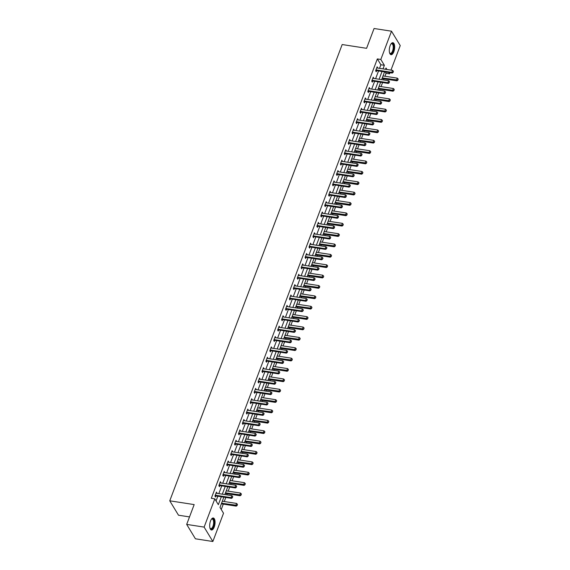 <?xml version="1.0" encoding="UTF-8"?>
<svg xmlns="http://www.w3.org/2000/svg" width="570" height="570" viewBox="0 0 570 570"><rect width="100%" height="100%" fill="white"/><g stroke="black" fill="none" stroke-linecap="round" stroke-linejoin="round"><path stroke-width="0.85" d="M210.537 520.959A6.071 2.551 -81.2 0 1 213.308 518.002A6.071 2.551 -81.2 0 1 214.22 527.029A6.071 2.551 -81.2 0 1 211.449 529.993A6.071 2.551 -81.2 0 1 210.537 520.959M390.136 45.671A6.071 2.551 -81.2 0 1 392.908 42.707A6.071 2.551 -81.2 0 1 393.82 51.735A6.071 2.551 -81.2 0 1 391.049 54.699A6.071 2.551 -81.2 0 1 390.136 45.671M189.518 516.919L178.496 515.209L169.76 500.816L342.178 44.538L366.581 48.315L374.07 28.5L391.505 31.2L400.24 45.593L390.97 70.11M389.994 72.704L389.559 73.858L388.747 72.511M384.971 76.237L386.068 73.316L389.559 73.858M221.253 509.487L223.283 504.115M224.267 501.522L225.806 497.453M226.782 494.86L227.202 493.748M228.185 491.148L229.724 487.079M230.7 484.486L231.121 483.374M232.104 480.781L233.643 476.712M234.619 474.119L235.047 473M236.023 470.407L237.562 466.338M238.545 463.745L238.965 462.626M239.941 460.033L241.481 455.964M242.464 453.371L242.884 452.252M243.86 449.659L245.399 445.59M246.383 442.997L246.803 441.878M247.786 439.285L249.318 435.216M250.301 432.623L250.722 431.511M251.705 428.911L253.237 424.842M254.22 422.249L254.64 421.137M255.624 418.544L257.163 414.476M258.139 411.875L258.559 410.763M259.542 408.17L261.081 404.101M262.058 401.508L262.478 400.389M263.461 397.796L265 393.728M265.976 391.134L266.404 390.015M267.38 387.422L268.919 383.353M269.895 380.76L270.322 379.641M271.299 377.048L272.838 372.98M273.821 370.386L274.241 369.267M275.217 366.674L276.756 362.606M277.74 360.012L278.16 358.901M279.136 356.3L280.675 352.232M281.658 349.638L282.079 348.527M283.062 345.933L284.594 341.865M285.577 339.264L285.998 338.153M286.981 335.559L288.513 331.491M289.496 328.897L289.916 327.779M290.899 325.185L292.439 321.117M293.415 318.523L293.835 317.405M294.818 314.811L296.357 310.743M297.333 308.149L297.754 307.031M298.737 304.437L300.276 300.369M301.252 297.775L301.68 296.656M302.656 294.063L304.195 289.995M305.178 287.401L305.598 286.29M306.575 283.696L308.113 279.628M309.097 277.027L309.517 275.916M310.493 273.322L312.032 269.254M313.016 266.66L313.436 265.542M314.419 262.948L315.951 258.88M316.934 256.286L317.355 255.168M318.338 252.574L319.87 248.506M320.853 245.912L321.273 244.794M322.257 242.2L323.796 238.132M324.772 235.538L325.192 234.42M326.175 231.826L327.714 227.758M328.69 225.164L329.111 224.053M330.094 221.452L331.633 217.384M332.609 214.79L333.037 213.679M334.013 211.085L335.552 207.017M336.528 204.416L336.956 203.305M337.932 200.711L339.471 196.643M340.454 194.049L340.874 192.931M341.85 190.337L343.389 186.269M344.373 183.675L344.793 182.557M345.769 179.963L347.308 175.895M348.291 173.301L348.712 172.183M349.695 169.589L351.227 165.521M352.21 162.927L352.631 161.809M353.614 159.215L355.146 155.147M356.129 152.553L356.549 151.442M357.533 148.848L359.072 144.78M360.048 142.179L360.468 141.068M361.451 138.474L362.99 134.406M363.966 131.812L364.387 130.694M365.37 128.1L366.909 124.032M367.885 121.439L368.313 120.32M369.289 117.726L370.828 113.658M371.811 111.064L372.231 109.946M373.207 107.352L374.747 103.284M375.73 100.691L376.15 99.572M377.126 96.978L378.665 92.91M379.649 90.317L380.069 89.205M381.052 86.604L382.584 82.536M383.567 79.943L383.988 78.831M223.86 497.154L219.992 507.407L223.526 513.242L212.852 541.5L204.117 527.1L214.797 498.843L218.339 504.678L221.331 496.762M204.117 527.1L186.682 524.407L195.417 538.8L212.852 541.5M386.068 73.316L385.256 71.977M379.527 68.343L380.881 64.752L377.34 58.917L211.313 498.301L214.797 498.843M216.066 500.93L217.84 496.221M218.823 493.627L221.759 485.854M222.742 483.253L225.684 475.48M226.661 472.886L229.603 465.106M230.579 462.512L233.522 454.732M234.498 452.138L237.441 444.358M238.424 441.764L241.359 433.984M242.343 431.39L245.278 423.617M246.261 421.016L249.197 413.243M250.18 410.649L253.116 402.869M254.099 400.275L257.041 392.495M258.018 389.901L260.96 382.121M261.936 379.527L264.879 371.747M265.855 369.153L268.798 361.373M269.774 358.779L272.716 351.006M273.7 348.405L276.635 340.632M277.618 338.038L280.554 330.258M281.537 327.665L284.473 319.884M285.456 317.291L288.392 309.51M289.375 306.916L292.317 299.136M293.293 296.543L296.236 288.769M297.212 286.168L300.155 278.395M301.131 275.802L304.074 268.021M305.057 265.428L307.992 257.647M308.976 255.054L311.911 247.273M312.894 244.68L315.83 236.899M316.813 234.306L319.749 226.525M320.732 223.932L323.674 216.158M324.651 213.558L327.593 205.784M328.569 203.191L331.512 195.41M332.488 192.817L335.431 185.036M336.414 182.443L339.349 174.662M340.333 172.069L343.268 164.288M344.252 161.695L347.187 153.921M348.17 151.321L351.106 143.547M352.089 140.954L355.032 133.173M356.008 130.58L358.95 122.799M359.927 120.206L362.869 112.425M363.845 109.832L366.788 102.051M367.764 99.458L370.707 91.677M371.69 89.084L374.625 81.311M375.609 78.71L378.544 70.937M377.625 68.044L377.141 66.79L375.637 70.78L376.228 71.756L376.635 70.68M373.706 78.418L373.222 77.164L371.718 81.154L372.303 82.13L372.709 81.054M369.788 88.792L369.303 87.538L367.8 91.528L368.384 92.504L368.79 91.428M365.869 99.166L365.384 97.912L363.874 101.902L364.465 102.871L364.871 101.795M361.95 109.54L361.466 108.286L359.955 112.276L360.546 113.245L360.953 112.169M358.031 119.914L357.547 118.66L356.036 122.65L356.628 123.619L357.034 122.543M354.105 130.281L353.628 129.027L352.118 133.017L352.709 133.993L353.115 132.917M350.187 140.655L349.702 139.401L348.199 143.391L348.79 144.367L349.196 143.291M346.268 151.029L345.783 149.775L344.28 153.765L344.871 154.741L345.278 153.665M342.349 161.403L341.865 160.149L340.361 164.139L340.945 165.108L341.352 164.039M338.43 171.777L337.946 170.523L336.442 174.513L337.027 175.482L337.433 174.406M334.512 182.151L334.027 180.897L332.517 184.887L333.108 185.856L333.514 184.78M330.593 192.525L330.108 191.271L328.598 195.254L329.189 196.23L329.595 195.154M326.674 202.892L326.19 201.638L324.679 205.628L325.27 206.604L325.677 205.528M322.755 213.266L322.271 212.012L320.76 216.002L321.352 216.978L321.758 215.902M318.829 223.639L318.352 222.386L316.842 226.376L317.433 227.352L317.839 226.276M314.911 234.013L314.426 232.76L312.923 236.749L313.514 237.719L313.92 236.643M310.992 244.388L310.507 243.134L309.004 247.123L309.596 248.093L310.002 247.017L309.018 247.152M307.073 254.762L306.589 253.508L305.085 257.498L305.67 258.466L306.076 257.391L305.1 257.519M303.155 265.128L302.67 263.874L301.16 267.864L301.751 268.841L302.157 267.765L301.181 267.893M299.236 275.502L298.751 274.248L297.241 278.238L297.832 279.214L298.238 278.139L297.262 278.267M295.317 285.876L294.833 284.622L293.322 288.612L293.913 289.589L294.32 288.513M291.398 296.25L290.914 294.996L289.403 298.986L289.995 299.955L290.401 298.887L289.425 299.015M287.472 306.624L286.995 305.37L285.485 309.36L286.076 310.329L286.482 309.254L285.499 309.389M283.554 316.998L283.069 315.744L281.566 319.734L282.157 320.703L282.563 319.628L281.58 319.763M279.635 327.372L279.15 326.118L277.647 330.101L278.238 331.077L278.644 330.002L277.661 330.13M275.716 337.739L275.232 336.485L273.728 340.475L274.312 341.451L274.719 340.376M271.797 348.113L271.313 346.859L269.81 350.849L270.394 351.825L270.8 350.75M267.879 358.487L267.394 357.233L265.884 361.223L266.475 362.199L266.881 361.123M263.96 368.861L263.475 367.607L261.965 371.597L262.556 372.566L262.962 371.49M260.041 379.235L259.557 377.981L258.046 381.971L258.637 382.94L259.044 381.864M256.122 389.609L255.638 388.355L254.127 392.345L254.719 393.314L255.125 392.238M252.196 399.976L251.719 398.722L250.209 402.712L250.8 403.688L251.206 402.612M248.278 410.35L247.793 409.096L246.29 413.086L246.881 414.062L247.287 412.986M244.359 420.724L243.874 419.47L242.371 423.46L242.955 424.436L243.369 423.36M240.44 431.098L239.956 429.844L238.452 433.834L239.037 434.803L239.443 433.734M236.522 441.472L236.037 440.218L234.527 444.208L235.118 445.177L235.524 444.101M232.603 451.846L232.118 450.592L230.608 454.582L231.199 455.551L231.605 454.475M228.684 462.22L228.2 460.966L226.689 464.949L227.28 465.925L227.686 464.849M224.765 472.587L224.281 471.333L222.77 475.323L223.362 476.299L223.768 475.223M220.839 482.961L220.362 481.707L218.852 485.697L219.443 486.673L219.849 485.597M216.921 493.335L216.436 492.081L214.933 496.071L215.524 497.047L215.93 495.971M186.682 524.407L194.171 504.593L169.76 500.816M377.34 58.917L380.831 59.458L391.505 31.2M383.011 68.877L384.365 65.294L380.831 59.458M222.307 494.169L225.25 486.388M226.226 483.795L229.168 476.014M230.152 473.421L233.087 465.647M234.07 463.054L237.006 455.273M237.989 452.68L240.925 444.899M241.908 442.306L244.844 434.525M245.827 431.932L248.769 424.151M249.745 421.558L252.688 413.777M253.664 411.184L256.607 403.41M257.583 400.81L260.526 393.036M261.509 390.443L264.444 382.662M265.428 380.069L268.363 372.288M269.346 369.695L272.282 361.914M273.265 359.321L276.201 351.54M277.184 348.947L280.127 341.166M281.103 338.573L284.045 330.799M285.021 328.206L287.964 320.426M288.94 317.832L291.883 310.052M292.859 307.458L295.802 299.678M296.785 297.084L299.72 289.304M300.704 286.71L303.639 278.93M304.622 276.336L307.558 268.563M308.541 265.962L311.477 258.189M312.46 255.595L315.402 247.815M316.379 245.221L319.321 237.441M320.297 234.847L323.24 227.067M324.216 224.473L327.159 216.693M328.142 214.099L331.077 206.319M332.061 203.725L334.996 195.952M335.979 193.351L338.915 185.578M339.898 182.984L342.834 175.204M343.817 172.61L346.76 164.83M347.736 162.236L350.678 154.456M351.654 151.862L354.597 144.082M355.573 141.488L358.516 133.715M359.499 131.114L362.435 123.341M363.418 120.747L366.353 112.967M367.337 110.373L370.272 102.593M371.255 99.999L374.191 92.219M375.174 89.625L378.117 81.845M379.093 79.251L382.035 71.471M386.909 69.483L386.018 68.015L385.548 69.269M384.565 71.863L381.629 79.643M380.646 82.237L377.703 90.017M376.727 92.611L373.785 100.391M372.809 102.985L369.866 110.765M368.89 113.359L365.947 121.139M364.971 123.733L362.028 131.506M361.045 134.107L358.11 141.88M357.126 144.474L354.191 152.254M353.208 154.848L350.272 162.628M349.289 165.222L346.353 173.002M345.37 175.596L342.428 183.376M341.451 185.97L338.509 193.743M337.533 196.344L334.59 204.117M333.614 206.71L330.671 214.491M329.688 217.085L326.753 224.865M325.769 227.459L322.834 235.239M321.851 237.833L318.915 245.613M317.932 248.207L314.996 255.987M314.013 258.581L311.07 266.354M310.094 268.954L307.152 276.728M306.176 279.321L303.233 287.102M302.257 289.695L299.314 297.476M298.331 300.069L295.395 307.85M294.412 310.443L291.477 318.224M290.493 320.817L287.558 328.598M286.575 331.191L283.639 338.965M282.656 341.558L279.713 349.339M278.737 351.932L275.794 359.713M274.818 362.306L271.876 370.087M270.9 372.68L267.957 380.461M266.981 383.054L264.038 390.835M263.055 393.428L260.12 401.202M259.136 403.802L256.201 411.576M255.218 414.169L252.282 421.95M251.299 424.543L248.363 432.324M247.38 434.917L244.437 442.698M243.461 445.291L240.519 453.072M239.542 455.665L236.6 463.446M235.624 466.039L232.681 473.812M231.698 476.413L228.762 484.186M227.779 486.78L224.844 494.56M380.881 64.752L384.365 65.294M376.827 67.623L377.732 67.766M372.908 77.997L373.813 78.14M368.99 88.371L369.894 88.514M365.071 98.745L365.976 98.881M361.152 109.119L362.057 109.255M357.233 119.486L358.138 119.629M353.307 129.86L354.212 130.003M349.389 140.234L350.293 140.377M345.47 150.608L346.375 150.751M341.551 160.982L342.456 161.125M337.632 171.356L338.537 171.492M333.714 181.73L334.618 181.866M329.795 192.097L330.7 192.24M325.876 202.471L326.781 202.614M321.95 212.845L322.855 212.988M318.031 223.219L318.936 223.362M314.113 233.593L315.018 233.729M310.194 243.967L311.099 244.103M306.275 254.334L307.18 254.477M302.357 264.708L303.261 264.851M298.438 275.082L299.343 275.224M294.519 285.456L295.424 285.599M290.6 295.83L291.505 295.972M286.674 306.204L287.579 306.339M282.756 316.578L283.661 316.713M278.837 326.945L279.742 327.087M274.918 337.319L275.823 337.461M270.999 347.693L271.904 347.835M267.081 358.067L267.986 358.209M263.162 368.441L264.067 368.576M259.243 378.815L260.148 378.95M255.317 389.189L256.222 389.324M251.398 399.556L252.303 399.698M247.48 409.93L248.385 410.072M243.561 420.304L244.466 420.446M239.642 430.678L240.547 430.82M235.724 441.052L236.628 441.187M231.805 451.426L232.71 451.561M227.886 461.793L228.791 461.935M223.967 472.167L224.865 472.309M220.041 482.541L220.946 482.683M216.123 492.915L217.028 493.057M393.072 72.283L393.45 71.286L393.072 72.283L391.804 72.354L392.224 73.053L376.884 70.68A0.777 0.634 -31.2 0 0 376.656 70.673L375.651 70.808M376.763 67.787L377.012 67.915A0.777 0.634 -31.2 0 0 377.212 67.98L392.552 70.359L391.804 72.354L376.457 69.975A0.777 0.634 -31.2 0 0 376.236 69.975L375.922 70.017M393.45 71.286L392.552 70.359M392.224 73.053L393.143 72.404M382.05 78.532L396.941 80.833L396.521 80.135L397.276 78.14L383.026 75.931M397.86 80.185L398.166 79.066L397.86 80.185L396.941 80.833M382.278 77.926L397.789 80.064M397.276 78.14L398.166 79.066M389.588 52.853A4.859 2.045 98.8 0 0 390.329 53.366A4.859 2.045 98.8 0 0 390.45 53.381A4.859 2.045 98.8 0 0 393.115 48.735A4.859 2.045 98.8 0 0 391.818 43.755A4.859 2.045 98.8 0 0 391.697 43.748A4.859 2.045 98.8 0 0 390.956 44.025A5.251 2.209 -81.2 0 1 391.12 43.861A5.251 2.209 -81.2 0 1 392.089 43.42A5.251 2.209 -81.2 0 1 393.649 48.65A5.251 2.209 -81.2 0 1 390.749 53.815A5.251 2.209 -81.2 0 1 389.695 53.06A5.251 2.209 -81.2 0 1 389.588 52.846M390.707 54.585A6.028 2.537 98.8 0 0 393.927 49.006A6.028 2.537 98.8 0 0 392.545 42.707M211.349 519.327A5.251 2.209 -81.2 0 1 211.52 519.156A5.251 2.209 -81.2 0 1 213.928 520.446A5.251 2.209 -81.2 0 1 213.415 526.538A5.251 2.209 -81.2 0 1 210.095 528.347A5.251 2.209 -81.2 0 1 209.988 528.134A4.859 2.045 98.8 0 0 210.729 528.661A4.859 2.045 98.8 0 0 212.945 526.288A4.859 2.045 98.8 0 0 212.218 519.049A4.859 2.045 98.8 0 0 211.356 519.32M211.107 529.879A6.028 2.537 98.8 0 0 213.65 526.922A6.028 2.537 98.8 0 0 212.945 518.002M389.153 82.657L389.531 81.66L389.153 82.657L387.878 82.721L388.305 83.427L372.965 81.047A0.777 0.634 -31.2 0 0 372.737 81.047L371.733 81.182M372.844 78.161L373.094 78.29A0.777 0.634 -31.2 0 0 373.293 78.354L388.633 80.726L387.878 82.721L372.538 80.349A0.777 0.634 -31.2 0 0 372.317 80.349L372.003 80.391M389.531 81.66L388.633 80.726M388.305 83.427L389.224 82.771M385.234 93.031L385.612 92.034L385.234 93.031L383.959 93.095L384.387 93.793L369.039 91.421A0.777 0.634 -31.2 0 0 368.819 91.421L367.814 91.556M368.925 88.535L369.175 88.663A0.777 0.634 -31.2 0 0 369.374 88.728L384.714 91.1L383.959 93.095L368.619 90.723A0.777 0.634 -31.2 0 0 368.398 90.723L368.085 90.765M385.612 92.034L384.714 91.1M384.387 93.793L385.306 93.145M378.131 88.899L393.022 91.207L392.602 90.509L393.357 88.514L379.107 86.305M393.941 90.559L394.248 89.44L393.941 90.559L393.022 91.207M378.352 88.3L393.87 90.438M393.357 88.514L394.248 89.44M374.212 99.273L389.103 101.581L388.683 100.876L389.431 98.881L375.188 96.679M390.022 100.926L390.329 99.814L390.022 100.926L389.103 101.581M374.433 98.674L389.951 100.812M389.431 98.881L390.329 99.814M381.316 103.405L381.693 102.408L381.316 103.405L380.04 103.469L380.468 104.167L365.121 101.795A0.777 0.634 -31.2 0 0 364.9 101.795L363.895 101.93M365.007 98.909L365.256 99.038A0.777 0.634 -31.2 0 0 365.455 99.102L380.796 101.474L380.04 103.469L364.7 101.097A0.777 0.634 -31.2 0 0 364.472 101.097L364.166 101.132M381.693 102.408L380.796 101.474M380.468 104.167L381.387 103.519M377.397 113.779L377.775 112.782L377.397 113.779L376.122 113.843L376.549 114.541L361.202 112.169A0.777 0.634 -31.2 0 0 360.981 112.169L359.976 112.304M361.088 109.283L361.33 109.412A0.777 0.634 -31.2 0 0 361.53 109.476L376.877 111.848L376.122 113.843L360.781 111.471A0.777 0.634 -31.2 0 0 360.554 111.463L360.247 111.506M377.775 112.782L376.877 111.848M376.549 114.541L377.468 113.893M373.471 124.146L373.849 123.149L373.471 124.146L372.203 124.217L372.63 124.915L357.283 122.543A0.777 0.634 -31.2 0 0 357.062 122.543L356.058 122.671M357.169 119.657L357.411 119.786A0.777 0.634 -31.2 0 0 357.611 119.85L372.958 122.222L372.203 124.217L356.863 121.845A0.777 0.634 -31.2 0 0 356.635 121.838L356.328 121.88M373.849 123.149L372.958 122.222M372.63 124.915L373.542 124.267M370.286 109.647L385.185 111.955L384.757 111.25L385.512 109.255L371.27 107.053M386.104 111.3L386.41 110.188L386.104 111.3L385.185 111.955M370.514 109.048L386.032 111.186M385.512 109.255L386.41 110.188M366.368 120.021L381.266 122.322L380.838 121.624L381.594 119.629L367.351 117.427M382.185 121.674L382.491 120.562L382.185 121.674L381.266 122.322M366.596 119.422L382.114 121.56M381.594 119.629L382.491 120.562M362.449 130.395L377.347 132.696L376.92 131.998L377.675 130.003L363.432 127.801M378.266 132.048L378.573 130.936L378.266 132.048L377.347 132.696M362.677 129.796L378.195 131.934M377.675 130.003L378.573 130.936M358.53 140.769L373.428 143.07L373.001 142.372L373.756 140.377L359.513 138.175M374.347 142.422L374.654 141.31L374.347 142.422L373.428 143.07M358.758 140.163L374.276 142.3M373.756 140.377L374.654 141.31M354.611 151.143L369.51 153.444L369.082 152.746L369.837 150.751L355.594 148.542M370.422 152.796L370.728 151.677L370.422 152.796L369.51 153.444M354.839 150.537L370.357 152.674M369.837 150.751L370.728 151.677M350.692 161.51L365.591 163.818L365.163 163.12L365.919 161.125L351.669 158.916M366.503 163.17L366.809 162.051L366.503 163.17L365.591 163.818M350.921 160.911L366.432 163.049M365.919 161.125L366.809 162.051M346.774 171.883L361.665 174.192L361.245 173.487L362 171.492L347.75 169.29M362.584 173.537L362.891 172.425L362.584 173.537L361.665 174.192M346.995 171.285L362.513 173.423M362 171.492L362.891 172.425M342.855 182.258L357.746 184.566L357.326 183.861L358.074 181.866L343.831 179.664M358.665 183.911L358.972 182.799L358.665 183.911L357.746 184.566M343.076 181.659L358.594 183.796M358.074 181.866L358.972 182.799M338.929 192.632L353.828 194.933L353.407 194.235L354.155 192.24L339.912 190.038M354.747 194.285L355.053 193.173L354.747 194.285L353.828 194.933M339.157 192.033L354.675 194.171M354.155 192.24L355.053 193.173M335.01 203.006L349.909 205.307L349.481 204.609L350.237 202.614L335.994 200.412M350.828 204.659L351.134 203.547L350.828 204.659L349.909 205.307M335.238 202.407L350.757 204.544M350.237 202.614L351.134 203.547M331.092 213.38L345.99 215.681L345.562 214.983L346.318 212.988L332.075 210.779M346.909 215.033L347.216 213.914L346.909 215.033L345.99 215.681M331.32 212.774L346.838 214.911M346.318 212.988L347.216 213.914M327.173 223.746L342.071 226.055L341.644 225.357L342.399 223.362L328.156 221.153M342.99 225.407L343.297 224.288L342.99 225.407L342.071 226.055M327.401 223.148L342.919 225.285M342.399 223.362L343.297 224.288M323.254 234.12L338.153 236.429L337.725 235.724L338.48 233.729L324.237 231.527M339.072 235.781L339.371 234.662L339.072 235.781L338.153 236.429M323.482 233.522L339 235.659M338.48 233.729L339.371 234.662M319.335 244.494L334.234 246.803L333.806 246.097L334.562 244.103L320.312 241.901M335.146 246.147L335.452 245.036L335.146 246.147L334.234 246.803M319.563 243.896L335.075 246.033M334.562 244.103L335.452 245.036M315.417 254.868L330.308 257.17L329.887 256.471L330.643 254.477L316.393 252.275M331.227 256.521L331.533 255.41L331.227 256.521L330.308 257.17M315.645 254.27L331.156 256.407M330.643 254.477L331.533 255.41M311.498 265.242L326.389 267.544L325.969 266.846L326.724 264.851L312.474 262.649M327.308 266.895L327.615 265.784L327.308 266.895L326.389 267.544M311.719 264.644L327.237 266.781M326.724 264.851L327.615 265.784M307.579 275.616L322.47 277.918L322.05 277.219L322.798 275.224L308.555 273.023M323.389 277.269L323.696 276.158L323.389 277.269L322.47 277.918M307.8 275.018L323.318 277.155M322.798 275.224L323.696 276.158M303.653 285.99L318.552 288.292L318.124 287.594L318.879 285.599L304.637 283.39M319.471 287.643L319.777 286.525L319.471 287.643L318.552 288.292M303.881 285.385L319.399 287.522M318.879 285.599L319.777 286.525M299.735 296.357L314.633 298.666L314.205 297.968L314.961 295.972L300.718 293.764M315.552 298.017L315.858 296.899L315.552 298.017L314.633 298.666M299.963 295.759L315.481 297.896M314.961 295.972L315.858 296.899M369.552 134.52L369.93 133.523L369.552 134.52L368.284 134.591L368.705 135.29L353.364 132.917A0.777 0.634 -31.2 0 0 353.144 132.91L352.132 133.045M353.25 130.031L353.493 130.152A0.777 0.634 -31.2 0 0 353.692 130.216L369.039 132.596L368.284 134.591L352.937 132.212A0.777 0.634 -31.2 0 0 352.716 132.212L352.41 132.254M369.93 133.523L369.039 132.596M368.705 135.29L369.624 134.641M365.634 144.894L366.011 143.897L365.634 144.894L364.365 144.958L364.786 145.663L349.446 143.291A0.777 0.634 -31.2 0 0 349.225 143.284L348.213 143.419M349.332 140.398L349.574 140.526A0.777 0.634 -31.2 0 0 349.773 140.59L365.121 142.963L364.365 144.958L349.018 142.585A0.777 0.634 -31.2 0 0 348.797 142.585L348.484 142.628M366.011 143.897L365.121 142.963M364.786 145.663L365.705 145.008M361.715 155.268L362.093 154.27L361.715 155.268L360.447 155.332L360.867 156.037L345.527 153.658A0.777 0.634 -31.2 0 0 345.299 153.658L344.294 153.793M345.406 150.772L345.655 150.9A0.777 0.634 -31.2 0 0 345.855 150.965L361.195 153.337L360.447 155.332L345.099 152.96A0.777 0.634 -31.2 0 0 344.879 152.96L344.565 153.002M362.093 154.27L361.195 153.337M360.867 156.037L361.786 155.382M357.796 165.642L358.174 164.645L357.796 165.642L356.521 165.706L356.948 166.404L341.608 164.032A0.777 0.634 -31.2 0 0 341.38 164.032L340.376 164.167M341.487 161.146L341.736 161.274A0.777 0.634 -31.2 0 0 341.936 161.339L357.276 163.711L356.521 165.706L341.181 163.334A0.777 0.634 -31.2 0 0 340.96 163.334L340.646 163.376M358.174 164.645L357.276 163.711M356.948 166.404L357.867 165.756M353.877 176.016L354.255 175.018L353.877 176.016L352.602 176.08L353.03 176.778L337.689 174.406A0.777 0.634 -31.2 0 0 337.461 174.406L336.457 174.541M337.568 171.52L337.818 171.648A0.777 0.634 -31.2 0 0 338.017 171.713L353.357 174.085L352.602 176.08L337.262 173.708A0.777 0.634 -31.2 0 0 337.041 173.708L336.728 173.743M354.255 175.018L353.357 174.085M353.03 176.778L353.949 176.13M349.959 186.383L350.336 185.385L349.959 186.383L348.683 186.454L349.111 187.152L333.764 184.78A0.777 0.634 -31.2 0 0 333.543 184.78L332.538 184.915M333.649 181.894L333.899 182.022A0.777 0.634 -31.2 0 0 334.098 182.087L349.439 184.459L348.683 186.454L333.343 184.082A0.777 0.634 -31.2 0 0 333.122 184.074L332.809 184.117M350.336 185.385L349.439 184.459M349.111 187.152L350.03 186.504M346.04 196.757L346.418 195.759L346.04 196.757L344.764 196.828L345.192 197.526L329.845 195.154A0.777 0.634 -31.2 0 0 329.624 195.154L328.619 195.282M329.731 192.268L329.973 192.396A0.777 0.634 -31.2 0 0 330.173 192.453L345.52 194.833L344.764 196.828L329.424 194.448A0.777 0.634 -31.2 0 0 329.196 194.448L328.89 194.491M346.418 195.759L345.52 194.833M345.192 197.526L346.111 196.878M342.121 207.131L342.492 206.133L342.121 207.131L340.846 207.202L341.273 207.9L325.926 205.528A0.777 0.634 -31.2 0 0 325.705 205.521L324.701 205.656M325.812 202.642L326.054 202.763A0.777 0.634 -31.2 0 0 326.254 202.827L341.601 205.207L340.846 207.202L325.506 204.822A0.777 0.634 -31.2 0 0 325.278 204.822L324.971 204.865M342.492 206.133L341.601 205.207M341.273 207.9L342.185 207.252M338.195 217.505L338.573 216.507L338.195 217.505L336.927 217.569L337.355 218.274L322.007 215.895A0.777 0.634 -31.2 0 0 321.786 215.895L320.775 216.03M321.893 213.009L322.136 213.137A0.777 0.634 -31.2 0 0 322.335 213.201L337.682 215.574L336.927 217.569L321.58 215.196A0.777 0.634 -31.2 0 0 321.359 215.196L321.053 215.239M338.573 216.507L337.682 215.574M337.355 218.274L338.267 217.619M334.277 227.879L334.654 226.881L334.277 227.879L333.008 227.943L333.429 228.648L318.089 226.269A0.777 0.634 -31.2 0 0 317.868 226.269L316.856 226.404M317.974 223.383L318.217 223.511A0.777 0.634 -31.2 0 0 318.416 223.575L333.764 225.948L333.008 227.943L317.661 225.57A0.777 0.634 -31.2 0 0 317.44 225.57L317.134 225.613M334.654 226.881L333.764 225.948M333.429 228.648L334.348 227.993M330.358 238.253L330.735 237.255L330.358 238.253L329.089 238.317L329.51 239.015L314.17 236.643A0.777 0.634 -31.2 0 0 313.949 236.643L312.937 236.778M314.049 233.757L314.298 233.885A0.777 0.634 -31.2 0 0 314.498 233.949L329.838 236.322L329.089 238.317L313.742 235.944A0.777 0.634 -31.2 0 0 313.521 235.944L313.208 235.98M330.735 237.255L329.838 236.322M329.51 239.015L330.429 238.367M309.823 246.318L310.251 247.017L325.591 249.389L325.171 248.691L309.823 246.318A0.777 0.634 -31.2 0 0 309.603 246.318L309.289 246.354M310.251 247.017A0.777 0.634 -31.2 0 0 310.023 247.017L309.603 246.318M326.817 247.629L326.51 248.741L326.888 247.743L325.919 246.696L310.579 244.323A0.777 0.634 -31.2 0 1 310.379 244.259L310.13 244.131M326.439 248.627L325.171 248.691L325.919 246.696M325.591 249.389L326.51 248.741M305.905 256.692L306.332 257.391L321.672 259.763L321.245 259.065L305.905 256.692A0.777 0.634 -31.2 0 0 305.684 256.685L305.37 256.728M306.332 257.391A0.777 0.634 -31.2 0 0 306.104 257.391L305.684 256.685M322.898 257.996L322.591 259.115L322.969 258.117L322 257.07L306.66 254.697A0.777 0.634 -31.2 0 1 306.461 254.633L306.211 254.505M322.52 258.994L321.245 259.065L322 257.07M321.672 259.763L322.591 259.115M301.986 267.059L302.406 267.765L317.754 270.137L317.326 269.439L301.986 267.059A0.777 0.634 -31.2 0 0 301.765 267.059L301.452 267.102M302.406 267.765A0.777 0.634 -31.2 0 0 302.185 267.765L301.765 267.059M318.979 268.37L318.673 269.489L319.05 268.491L318.081 267.444L302.741 265.064A0.777 0.634 -31.2 0 1 302.542 265L302.292 264.879M318.602 269.368L317.326 269.439L318.081 267.444M317.754 270.137L318.673 269.489M298.067 277.433L298.488 278.139L313.835 280.511L313.407 279.806L298.067 277.433A0.777 0.634 -31.2 0 0 297.839 277.433L297.533 277.476M298.488 278.139A0.777 0.634 -31.2 0 0 298.267 278.132L297.839 277.433M315.06 278.744L314.754 279.856L315.132 278.858L314.163 277.811L298.822 275.438A0.777 0.634 -31.2 0 1 298.623 275.374L298.374 275.246M314.683 279.742L313.407 279.806L314.163 277.811M313.835 280.511L314.754 279.856M310.764 290.116L311.135 289.118L310.764 290.116L309.489 290.18L309.916 290.885L294.569 288.506A0.777 0.634 -31.2 0 0 294.348 288.506L293.343 288.641M294.455 285.62L294.697 285.748A0.777 0.634 -31.2 0 0 294.897 285.812L310.244 288.185L309.489 290.18L294.149 287.807A0.777 0.634 -31.2 0 0 293.921 287.807L293.614 287.85M311.135 289.118L310.244 288.185M309.916 290.885L310.835 290.23M290.23 298.181L290.65 298.88L305.997 301.252L305.57 300.554L290.23 298.181A0.777 0.634 -31.2 0 0 290.002 298.181L289.695 298.224M290.65 298.88A0.777 0.634 -31.2 0 0 290.429 298.88L290.002 298.181M307.216 299.492L306.909 300.604L307.287 299.606L306.325 298.559L290.978 296.186A0.777 0.634 -31.2 0 1 290.778 296.122L290.536 295.994M306.838 300.49L305.57 300.554L306.325 298.559M305.997 301.252L306.909 300.604M286.304 308.555L286.731 309.254L302.072 311.626L301.651 310.928L286.304 308.555A0.777 0.634 -31.2 0 0 286.083 308.555L285.777 308.591M286.731 309.254A0.777 0.634 -31.2 0 0 286.511 309.254L286.083 308.555M303.297 309.866L302.991 310.978L303.368 309.98L302.406 308.933L287.059 306.56A0.777 0.634 -31.2 0 1 286.86 306.496L286.617 306.368M302.919 310.864L301.651 310.928L302.406 308.933M302.072 311.626L302.991 310.978M282.385 318.929L282.813 319.628L298.153 322L297.732 321.302L282.385 318.929A0.777 0.634 -31.2 0 0 282.164 318.922L281.851 318.965M282.813 319.628A0.777 0.634 -31.2 0 0 282.592 319.628L282.164 318.922M299.378 320.24L299.072 321.352L299.45 320.354L298.481 319.307L283.14 316.934A0.777 0.634 -31.2 0 1 282.941 316.87L282.699 316.742M299.001 321.231L297.732 321.302L298.481 319.307M298.153 322L299.072 321.352M278.466 329.296L278.894 330.002L294.234 332.374L293.814 331.676L278.466 329.296A0.777 0.634 -31.2 0 0 278.245 329.296L277.932 329.339M278.894 330.002A0.777 0.634 -31.2 0 0 278.666 330.002L278.245 329.296M295.459 330.607L295.153 331.726L295.531 330.728L294.562 329.681L279.222 327.308A0.777 0.634 -31.2 0 1 279.022 327.244L278.773 327.116M295.082 331.605L293.814 331.676L294.562 329.681M294.234 332.374L295.153 331.726M295.816 306.731L310.714 309.04L310.287 308.334L311.042 306.339L296.799 304.138M311.633 308.384L311.94 307.273L311.633 308.384L310.714 309.04M296.044 306.133L311.562 308.27M311.042 306.339L311.94 307.273M291.897 317.105L306.795 319.414L306.368 318.708L307.123 316.713L292.88 314.512M307.714 318.758L308.021 317.647L307.714 318.758L306.795 319.414M292.125 316.507L307.643 318.644M307.123 316.713L308.021 317.647M287.978 327.479L302.877 329.781L302.449 329.082L303.204 327.087L288.962 324.886M303.789 329.132L304.095 328.021L303.789 329.132L302.877 329.781M288.206 326.881L303.724 329.018M303.204 327.087L304.095 328.021M284.06 337.853L298.951 340.155L298.53 339.456L299.286 337.461L285.036 335.26M299.87 339.506L300.176 338.395L299.87 339.506L298.951 340.155M284.288 337.255L299.799 339.392M299.286 337.461L300.176 338.395M291.163 341.979L291.541 340.981L291.163 341.979L289.888 342.05L290.315 342.748L274.975 340.376A0.777 0.634 -31.2 0 0 274.747 340.368L273.743 340.504M274.854 337.49L275.103 337.611A0.777 0.634 -31.2 0 0 275.303 337.675L290.643 340.055L289.888 342.05L274.548 339.67A0.777 0.634 -31.2 0 0 274.327 339.67L274.013 339.713M291.541 340.981L290.643 340.055M290.315 342.748L291.234 342.1M287.244 352.353L287.622 351.355L287.244 352.353L285.969 352.417L286.397 353.122L271.056 350.742A0.777 0.634 -31.2 0 0 270.828 350.742L269.824 350.878M270.935 347.857L271.185 347.985A0.777 0.634 -31.2 0 0 271.384 348.049L286.724 350.422L285.969 352.417L270.629 350.044A0.777 0.634 -31.2 0 0 270.408 350.044L270.094 350.087M287.622 351.355L286.724 350.422M286.397 353.122L287.316 352.467M283.326 362.727L283.703 361.729L283.326 362.727L282.05 362.791L282.478 363.496L267.131 361.116A0.777 0.634 -31.2 0 0 266.91 361.116L265.905 361.252M267.017 358.231L267.266 358.359A0.777 0.634 -31.2 0 0 267.465 358.423L282.805 360.796L282.05 362.791L266.71 360.418A0.777 0.634 -31.2 0 0 266.482 360.418L266.176 360.461M283.703 361.729L282.805 360.796M282.478 363.496L283.397 362.841M279.407 373.101L279.785 372.103L279.407 373.101L278.132 373.165L278.559 373.863L263.212 371.49A0.777 0.634 -31.2 0 0 262.991 371.49L261.986 371.626M263.098 368.605L263.34 368.733A0.777 0.634 -31.2 0 0 263.54 368.797L278.887 371.17L278.132 373.165L262.791 370.792A0.777 0.634 -31.2 0 0 262.563 370.792L262.257 370.828M279.785 372.103L278.887 371.17M278.559 373.863L279.478 373.215M275.488 383.475L275.859 382.477L275.488 383.475L274.213 383.539L274.64 384.237L259.293 381.864A0.777 0.634 -31.2 0 0 259.072 381.864L258.067 382M259.179 378.979L259.421 379.107A0.777 0.634 -31.2 0 0 259.621 379.171L274.968 381.544L274.213 383.539L258.873 381.166A0.777 0.634 -31.2 0 0 258.645 381.166L258.338 381.202M275.859 382.477L274.968 381.544M274.64 384.237L275.552 383.589M271.562 393.841L271.94 392.844L271.562 393.841L270.294 393.913L270.714 394.611L255.374 392.238A0.777 0.634 -31.2 0 0 255.153 392.238L254.142 392.367M255.26 389.353L255.503 389.481A0.777 0.634 -31.2 0 0 255.702 389.545L271.049 391.918L270.294 393.913L254.947 391.54A0.777 0.634 -31.2 0 0 254.726 391.533L254.419 391.576M271.94 392.844L271.049 391.918M270.714 394.611L271.634 393.963M267.644 404.216L268.021 403.218L267.644 404.216L266.375 404.287L266.796 404.985L251.456 402.612A0.777 0.634 -31.2 0 0 251.235 402.612L250.223 402.741M251.341 399.727L251.584 399.848A0.777 0.634 -31.2 0 0 251.783 399.912L267.131 402.292L266.375 404.287L251.028 401.907A0.777 0.634 -31.2 0 0 250.807 401.907L250.501 401.95M268.021 403.218L267.131 402.292M266.796 404.985L267.715 404.337M263.725 414.589L264.102 413.592L263.725 414.589L262.457 414.654L262.877 415.359L247.537 412.986A0.777 0.634 -31.2 0 0 247.309 412.979L246.304 413.115M247.416 410.094L247.665 410.222A0.777 0.634 -31.2 0 0 247.864 410.286L263.205 412.659L262.457 414.654L247.109 412.281A0.777 0.634 -31.2 0 0 246.888 412.281L246.575 412.324M264.102 413.592L263.205 412.659M262.877 415.359L263.796 414.703M280.141 348.227L295.032 350.529L294.612 349.83L295.367 347.835L281.117 345.627M295.951 349.88L296.257 348.762L295.951 349.88L295.032 350.529M280.362 347.622L295.88 349.759M295.367 347.835L296.257 348.762M276.222 358.594L291.113 360.903L290.693 360.204L291.441 358.209L277.198 356.001M292.032 360.254L292.339 359.136L292.032 360.254L291.113 360.903M276.443 357.996L291.961 360.133M291.441 358.209L292.339 359.136M272.296 368.968L287.195 371.277L286.774 370.571L287.522 368.583L273.279 366.375M288.114 370.628L288.42 369.51L288.114 370.628L287.195 371.277M272.524 368.37L288.042 370.507M287.522 368.583L288.42 369.51M268.377 379.342L283.276 381.651L282.848 380.945L283.603 378.95L269.361 376.749M284.195 380.995L284.501 379.884L284.195 380.995L283.276 381.651M268.605 378.744L284.124 380.881M283.603 378.95L284.501 379.884M264.459 389.716L279.357 392.018L278.93 391.319L279.685 389.324L265.442 387.123M280.276 391.369L280.583 390.258L280.276 391.369L279.357 392.018M264.687 389.118L280.205 391.255M279.685 389.324L280.583 390.258M260.54 400.09L275.438 402.392L275.011 401.693L275.766 399.698L261.523 397.497M276.357 401.743L276.664 400.632L276.357 401.743L275.438 402.392M260.768 399.492L276.286 401.629M275.766 399.698L276.664 400.632M256.621 410.464L271.519 412.766L271.092 412.067L271.847 410.072L257.604 407.871M272.439 412.117L272.738 411.006L272.439 412.117L271.519 412.766M256.849 409.866L272.367 412.003M271.847 410.072L272.738 411.006M252.702 420.838L267.601 423.139L267.173 422.441L267.929 420.446L253.679 418.238M268.513 422.491L268.819 421.373L268.513 422.491L267.601 423.139M252.93 420.232L268.442 422.37M267.929 420.446L268.819 421.373M259.806 424.964L260.184 423.966L259.806 424.964L258.538 425.028L258.958 425.733L243.618 423.353A0.777 0.634 -31.2 0 0 243.39 423.353L242.385 423.489M243.497 420.468L243.746 420.596A0.777 0.634 -31.2 0 0 243.946 420.66L259.286 423.033L258.538 425.028L243.191 422.655A0.777 0.634 -31.2 0 0 242.97 422.655L242.656 422.698M260.184 423.966L259.286 423.033M258.958 425.733L259.877 425.078M248.784 431.205L263.675 433.514L263.255 432.815L264.01 430.82L249.76 428.611M264.594 432.865L264.9 431.747L264.594 432.865L263.675 433.514M249.012 430.607L264.523 432.744M264.01 430.82L264.9 431.747M255.887 435.338L256.265 434.34L255.887 435.338L254.612 435.402L255.039 436.1L239.699 433.727A0.777 0.634 -31.2 0 0 239.471 433.727L238.467 433.863M239.578 430.842L239.828 430.97A0.777 0.634 -31.2 0 0 240.027 431.034L255.367 433.407L254.612 435.402L239.272 433.029A0.777 0.634 -31.2 0 0 239.051 433.029L238.737 433.072M256.265 434.34L255.367 433.407M255.039 436.1L255.959 435.452M244.865 441.579L259.756 443.887L259.336 443.182L260.084 441.187L245.841 438.986M260.675 443.232L260.982 442.12L260.675 443.232L259.756 443.887M245.086 440.981L260.604 443.118M260.084 441.187L260.982 442.12M251.969 445.712L252.346 444.714L251.969 445.712L250.693 445.776L251.121 446.474L235.773 444.101A0.777 0.634 -31.2 0 0 235.553 444.101L234.548 444.237M235.659 441.216L235.909 441.344A0.777 0.634 -31.2 0 0 236.108 441.408L251.448 443.781L250.693 445.776L235.353 443.403A0.777 0.634 -31.2 0 0 235.132 443.403L234.819 443.439M252.346 444.714L251.448 443.781M251.121 446.474L252.04 445.826M240.939 451.953L255.837 454.261L255.417 453.556L256.165 451.561L241.922 449.359M256.757 453.606L257.063 452.495L256.757 453.606L255.837 454.261M241.167 451.355L256.685 453.492M256.165 451.561L257.063 452.495M248.05 456.086L248.427 455.088L248.05 456.086L246.774 456.15L247.202 456.848L231.855 454.475A0.777 0.634 -31.2 0 0 231.634 454.475L230.629 454.611M231.741 451.59L231.99 451.718A0.777 0.634 -31.2 0 0 232.19 451.782L247.53 454.155L246.774 456.15L231.434 453.777A0.777 0.634 -31.2 0 0 231.206 453.77L230.9 453.813M248.427 455.088L247.53 454.155M247.202 456.848L248.121 456.2M237.02 462.327L251.919 464.628L251.491 463.93L252.246 461.935L238.004 459.734M252.838 463.98L253.144 462.868L252.838 463.98L251.919 464.628M237.248 461.728L252.767 463.866M252.246 461.935L253.144 462.868M244.131 466.452L244.502 465.455L244.131 466.452L242.856 466.524L243.283 467.222L227.936 464.849A0.777 0.634 -31.2 0 0 227.715 464.849L226.71 464.978M227.822 461.964L228.064 462.092A0.777 0.634 -31.2 0 0 228.264 462.156L243.611 464.529L242.856 466.524L227.516 464.144A0.777 0.634 -31.2 0 0 227.287 464.144L226.981 464.187M244.502 465.455L243.611 464.529M243.283 467.222L244.202 466.574M233.102 472.701L248 475.002L247.572 474.304L248.328 472.309L234.085 470.107M248.919 474.354L249.225 473.243L248.919 474.354L248 475.002M233.33 472.103L248.848 474.24M248.328 472.309L249.225 473.243M240.205 476.826L240.583 475.829L240.205 476.826L238.937 476.898L239.364 477.596L224.017 475.223A0.777 0.634 -31.2 0 0 223.796 475.216L222.785 475.351M223.903 472.338L224.145 472.459A0.777 0.634 -31.2 0 0 224.345 472.523L239.692 474.903L238.937 476.898L223.59 474.518A0.777 0.634 -31.2 0 0 223.369 474.518L223.062 474.561M240.583 475.829L239.692 474.903M239.364 477.596L240.276 476.947M229.183 483.075L244.081 485.376L243.654 484.678L244.409 482.683L230.166 480.474M245 484.728L245.307 483.609L245 484.728L244.081 485.376M229.411 482.469L244.929 484.607M244.409 482.683L245.307 483.609M236.286 487.2L236.664 486.203L236.286 487.2L235.018 487.264L235.439 487.97L220.098 485.59A0.777 0.634 -31.2 0 0 219.878 485.59L218.866 485.726M219.984 482.705L220.227 482.833A0.777 0.634 -31.2 0 0 220.426 482.897L235.773 485.27L235.018 487.264L219.671 484.892A0.777 0.634 -31.2 0 0 219.45 484.892L219.144 484.935M236.664 486.203L235.773 485.27M235.439 487.97L236.358 487.314M225.264 493.442L240.162 495.75L239.735 495.052L240.49 493.057L226.247 490.848M241.082 495.102L241.388 493.983L241.082 495.102L240.162 495.75M225.492 492.843L241.01 494.981M240.49 493.057L241.388 493.983M232.368 497.574L232.745 496.577L232.368 497.574L231.099 497.639L231.52 498.344L216.18 495.964A0.777 0.634 -31.2 0 0 215.959 495.964L214.947 496.099M216.066 493.078L216.308 493.207A0.777 0.634 -31.2 0 0 216.507 493.271L231.847 495.644L231.099 497.639L215.752 495.266A0.777 0.634 -31.2 0 0 215.531 495.266L215.218 495.309M232.745 496.577L231.847 495.644M231.52 498.344L232.439 497.688M221.345 503.816L236.244 506.124L235.816 505.419L236.571 503.431L222.321 501.222M237.156 505.476L237.462 504.357L237.156 505.476L236.244 506.124M221.573 503.217L237.091 505.355M236.571 503.431L237.462 504.357M376.236 69.975L376.656 70.673M376.457 69.975L376.884 70.68M389.495 48.065A4.859 2.045 -81.2 0 1 389.417 48.564M209.895 523.36A4.859 2.045 -81.2 0 1 209.817 523.851M372.317 80.349L372.737 81.047M372.538 80.349L372.965 81.047M368.398 90.723L368.819 91.421M368.619 90.723L369.039 91.421M364.472 101.097L364.9 101.795M364.7 101.097L365.121 101.795M360.554 111.463L360.981 112.169M360.781 111.471L361.202 112.169M356.635 121.838L357.062 122.543M356.863 121.845L357.283 122.543M352.716 132.212L353.144 132.91M352.937 132.212L353.364 132.917M348.797 142.585L349.225 143.284M349.018 142.585L349.446 143.291M344.879 152.96L345.299 153.658M345.099 152.96L345.527 153.658M340.96 163.334L341.38 164.032M341.181 163.334L341.608 164.032M337.041 173.708L337.461 174.406M337.262 173.708L337.689 174.406M333.122 184.074L333.543 184.78M333.343 184.082L333.764 184.78M329.196 194.448L329.624 195.154M329.424 194.448L329.845 195.154M325.278 204.822L325.705 205.521M325.506 204.822L325.926 205.528M321.359 215.196L321.786 215.895M321.58 215.196L322.007 215.895M317.44 225.57L317.868 226.269M317.661 225.57L318.089 226.269M313.521 235.944L313.949 236.643M313.742 235.944L314.17 236.643M293.921 287.807L294.348 288.506M294.149 287.807L294.569 288.506M274.327 339.67L274.747 340.368M274.548 339.67L274.975 340.376M270.408 350.044L270.828 350.742M270.629 350.044L271.056 350.742M266.482 360.418L266.91 361.116M266.71 360.418L267.131 361.116M262.563 370.792L262.991 371.49M262.791 370.792L263.212 371.49M258.645 381.166L259.072 381.864M258.873 381.166L259.293 381.864M254.726 391.533L255.153 392.238M254.947 391.54L255.374 392.238M250.807 401.907L251.235 402.612M251.028 401.907L251.456 402.612M246.888 412.281L247.309 412.979M247.109 412.281L247.537 412.986M242.97 422.655L243.39 423.353M243.191 422.655L243.618 423.353M239.051 433.029L239.471 433.727M239.272 433.029L239.699 433.727M235.132 443.403L235.553 444.101M235.353 443.403L235.773 444.101M231.206 453.77L231.634 454.475M231.434 453.777L231.855 454.475M227.287 464.144L227.715 464.849M227.516 464.144L227.936 464.849M223.369 474.518L223.796 475.216M223.59 474.518L224.017 475.223M219.45 484.892L219.878 485.59M219.671 484.892L220.098 485.59M215.531 495.266L215.959 495.964M215.752 495.266L216.18 495.964"/></g></svg>
